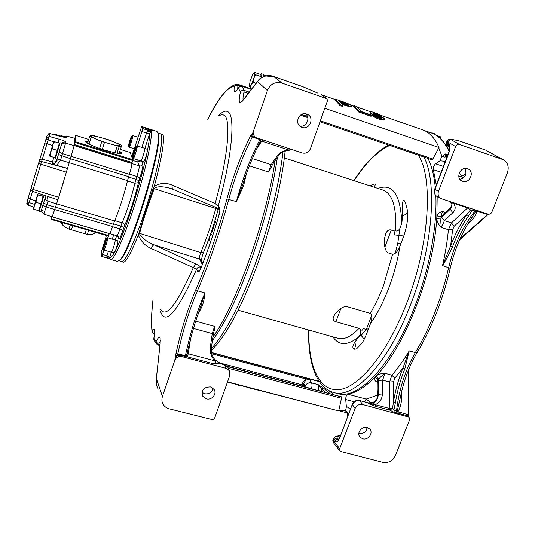 <?xml version="1.0" encoding="UTF-8"?>
<svg xmlns="http://www.w3.org/2000/svg" width="535" height="535" viewBox="0 0 535 535"><rect width="100%" height="100%" fill="white"/><g stroke="black" fill="none" stroke-linecap="round" stroke-linejoin="round"><path stroke-width="0.8" d="M144.818 148.476L147.54 149.379C148.188 150.148 144.363 162.245 143.661 161.657L140.999 160.821M129.122 147.105L129.169 147.158C129.697 147.673 133.302 136.211 132.807 135.589L131.69 136.111M128.56 146.028C128.808 147.199 132.145 136.753 131.717 136.151L131.563 136.171C130.868 136.806 128.326 145.038 128.54 145.955L128.56 146.028M130.333 141.608L129.209 144.55L129.015 144.029L131.062 137.642L130.333 141.608M132.553 135.723L131.603 137.816M129.497 144.644L129.102 147.018L128.607 146.075M131.349 141.929L130.446 141.641M129.396 144.611L130.326 144.905M132.339 138.478L131.416 138.19M131.51 137.783L132.433 138.077M130.553 140.779L129.938 140.585M129.015 144.029L129.37 144.142M137.194 145.901L144.784 148.342C145.426 149.125 141.514 161.523 140.812 160.921L133.289 158.567C133.924 159.149 137.829 146.724 137.254 145.961L136.03 146.516M132.613 157.323C132.914 158.688 136.572 147.306 136.064 146.57L135.87 146.603C135.047 147.372 132.346 156.133 132.593 157.23L132.613 157.323M134.573 152.562L133.335 155.745L133.101 155.123L135.335 148.168L135.576 148.757L134.573 152.562M136.927 146.129L135.897 148.349M133.589 155.825L133.202 158.38L132.673 157.384M135.703 152.916L134.706 152.602M133.563 155.812L134.579 156.133M136.773 149.138L135.763 148.817M135.87 148.335L136.886 148.656M134.833 151.572L134.104 151.345M133.101 155.123L133.523 155.25M103.335 248.915L103.95 250.059C104.526 250.601 108.05 239.205 107.749 237.761L117.927 240.87C118.302 242.301 114.864 253.403 114.216 252.854L111.581 252.099M50.089 156.166L50.551 152.308L52.35 148.837L57.285 150.362L55.005 157.678L49.38 156.013L52.758 145.045L52.35 148.837M55.005 157.678L49.38 156.013L53.701 141.748L54.49 141.681L52.758 145.045L53.761 141.594M57.285 150.362L59.392 143.206L54.49 141.681M55.433 157.872L59.813 143.474M60.074 142.765L61.806 143.454L57.011 159.142L55.259 158.607M33.886 209.292L34.307 205.607L36.046 202.297L40.948 203.741L38.767 210.723L33.886 209.292L33.264 208.897L36.487 198.425L36.046 202.297M33.264 208.897L37.597 194.626L43.114 196.398L38.239 194.954L36.487 198.425L37.597 194.626L38.239 194.954M43.114 196.398L40.948 203.741M137.441 145.975L142.771 128.607L142.37 127.029L141.641 126.554L133.302 151.766L132.112 155.03L131.369 155.631M106.425 235.5L101.362 252.005L101.724 256.419L103.977 250.072M132.767 159.938L133.556 158.648M146.597 132.767L149.599 133.737L151.224 131.329C148.964 130.981 147.419 131.456 146.597 132.767L149.439 134.245L149.599 133.737C149.666 137.08 148.991 142.444 147.586 149.833M142.771 128.607L151.224 131.329C152.468 138.725 145.339 171.247 134.914 204.049C124.501 236.898 113.781 260.786 110.692 259.435L109.695 258.766L109.561 257.676L106.88 255.951C106.806 257.201 107.695 258.104 109.541 258.652L101.724 256.419M141.895 126.581L156.949 131.436L158.099 133.683C162.212 146.343 130.172 251.878 119.706 260.144L117.499 261.381L110.692 259.435M153.09 130.48L153.057 130.573C152.522 131.115 144.483 128.34 144.39 127.678L144.417 127.604C144.811 127.464 152.863 130.038 153.09 130.48M107.97 237.66L109.3 233.527M109.501 233.588L109.548 233.614C110.083 233.434 111.079 231.127 112.544 226.686M129.791 173.046C131.229 168.271 131.924 165.161 131.877 163.723M157.965 132.76L158.527 134.519C162.627 147.118 130.948 251.463 120.529 259.689L118.904 260.899M142.671 163.356L143.4 161.57M94.24 231.949L93.545 233.815L91.853 234.45L87.359 234.357M94.775 233.414L93.765 233.441M68.982 229.087C64.989 227.241 62.769 225.67 62.314 224.386L61.298 223.724L61.685 222.473M87.332 234.45L69.008 229.1M62.314 224.386L62.809 222.801M71.342 230.097L72.727 225.69M84.965 234.009L86.349 229.655M60.709 136.492L60.829 136.084L56.215 134.639L55.841 135.174M55.526 134.586L56.215 134.639M55.399 135.054L55.52 134.586L55.366 135.047M92.501 135.295L90.04 135.455L90.308 136.432L89.686 136.358L101.777 141.534L119.245 146.396L121.452 146.135L120.957 145.092L121.519 145.159L109.601 140.083L92.501 135.295M121.519 145.159L121.412 145.493M121.452 146.135L119.178 153.284L118.716 153.425M119.245 146.396L117.085 153.197M91.766 136.044C94.414 134.613 122.97 144.323 119.74 145.547L119.74 145.547C117.847 147.259 88.235 137.261 91.692 136.077L91.766 136.044M119.318 152.849L119.185 153.284M117.285 145.901L115.092 152.829M104.465 142.45L102.299 149.325M101.777 141.534L99.61 148.422M91.218 137.047L89.017 144.109M87.579 143.119L87.713 142.678M130.252 152.515L132.8 159.671L131.844 163.556C131.978 165.034 131.162 168.625 129.39 174.336L127.517 180.623C124.454 193.643 118.416 212.375 114.543 220.948L112.591 226.546C111.099 231.06 110.083 233.414 109.541 233.594L52.216 216.869L55.446 207.192L113.333 224.245M128.627 176.684L70.419 158.755L75.295 141.681L75.749 135.368L74.793 138.378M88.188 141.16C80.785 140.331 90.194 145.614 104.131 149.914C118.83 154.12 124.046 154.595 119.793 151.345M120.408 149.412L130.273 152.522L120.408 149.419M109.153 233.481L108.505 235.5L51.46 218.889L51.273 219.444L51.721 216.702M108.505 235.5L108.271 236.035L51.28 219.424M51.46 218.889L52.096 216.829M52.223 216.628L54.724 209.539L46.171 206.965L42.967 205.346M61.826 187.544L63.525 182.06M131.844 163.556L74.178 145.58L74.746 138.364L66.628 136.044L63.658 136.659M46.384 137.869L47.274 135.121L50.063 133.61L49.22 136.432L46.224 138.391L48.792 137.716L47 143.748L44.9 142.758L38.66 163.081M58.134 142.812L59.198 139.227L49.22 136.432L48.792 137.716M60.622 160.032L65.558 143.213L74.178 145.58L69.256 162.68L60.569 160.186L56.67 165.409L52.049 163.79C54.389 164.024 55.901 163.048 56.596 160.868C57.191 159.898 58.516 159.671 60.569 160.186L60.622 160.032C58.502 159.53 57.178 159.764 56.636 160.734L57.706 157.143M57.887 199.829L54.724 209.539L112.591 226.546M69.256 162.68L57.94 199.843L32.548 191.356L33.117 189.484L30.99 188.387L30.963 189.631L32.561 191.309M44.9 142.758L45.963 139.247L53.687 141.802M67.597 168.545L41.596 161.563C40.138 161.323 39.155 161.851 38.64 163.148L40.787 164.232L66.561 172.237M56.67 165.409L67.611 168.391M56.596 160.868L56.977 159.136M47.488 196.352L48.003 201.086C46.043 200.311 45.167 199.1 45.381 197.462L45.361 197.529C45.1 199.16 45.97 200.384 47.969 201.2L56.529 203.862M27.104 201.461L28.148 198.03L30.187 199.12L29.144 202.558L27.104 201.461L26.89 202.183L28.475 204.651L28.328 205.193L33.792 207.038M34.581 204.397L29.144 202.558L28.475 204.651M39.282 210.663L43.602 196.398M45.442 196.907L40.847 211.9L39.108 211.392M60.789 136.231L61.211 136.612L61.465 135.703L61.217 136.365M61.465 135.703L63.11 136.218L62.929 136.987M115.199 239.927C115.56 241.385 112.042 252.754 111.4 252.199L103.95 250.059M103.248 248.735L103.248 248.768C103.369 250.634 106.839 239.794 106.579 238.363L106.365 238.282C105.596 239.025 103.048 247.551 103.248 248.735M105.007 244.575L103.877 247.431L103.783 246.401L105.943 239.693L105.007 244.575M107.662 237.573L106.518 238.202M105.495 242.736L104.813 242.542M104.238 246.528L103.783 246.401M275.077 160.734C266.497 220.099 235.701 306.053 212.89 337.057M270.63 168.398L268.436 171.976L249.404 165.863M242.636 184.883L243.692 185.484L236.41 201.595L242.676 184.649M200.317 307.551L204.932 292.939C204.45 298.463 203.407 303.118 201.802 306.916L200.518 307.097M195.696 321.167L214.568 326.363L214.455 329.326M241.92 86.188L251.289 89.385L241.92 86.188C240.79 85.567 239.6 86.168 238.356 88.007C239.098 86.429 240.302 85.834 241.967 86.222L251.276 89.398M214.02 358.59L215.277 360.403L214.562 360.757C216.02 362.509 215.257 363.405 212.295 363.432L220.734 363.593L225.148 364.77L224.546 364.783L227.509 366.448L229.214 370.541L229.803 375.476L214.455 418.651L212.515 419.674L169.394 408.874C166.452 407.964 164.439 406.553 163.356 404.641C161.824 402.541 161.51 399.785 162.419 396.388L174.751 360.45L175.988 353.515C181.057 330.148 187.698 308.809 195.91 289.495C207.52 262.411 217.859 232.23 226.927 198.953C233.374 175.293 241.318 154.14 250.761 135.502L251.858 134.653L253.082 132.212L253.242 132.921L251.738 135.248L252.42 136.432L302.268 152.977C306.007 153.792 308.722 152.395 310.407 148.783L327.527 100.627L326.905 98.674L281.965 83.085C275.157 81.387 270.289 83.888 267.366 90.589L253.082 132.212M229.214 370.541L225.991 368.301L181.82 356.598C179.653 356.069 177.68 356.671 175.908 358.403L174.751 360.45M210.529 386.945L214.14 389.56C217.163 393.974 211.686 400.488 206.329 398.856L202.625 396.107C201.18 390.022 203.815 386.972 210.529 386.945M156.427 343.998L154.267 340.601L153.899 338.314L156.059 341.671C158.133 337.411 159.497 336.328 160.152 338.414L160.166 343.443L156.374 378.64C155.845 382.478 156.447 386.002 158.193 389.192M201.969 392.275L204.684 393.78C209.125 394.335 211.94 392.523 213.137 388.35M225.148 364.77L227.749 367.03M175.814 355.748L177.794 354.712L177.326 355.568L176.911 355.481L176.764 354.959L177.861 354.939L181.82 356.598M176.764 354.959L175.828 355.782L176.911 355.481L175.908 358.403M175.166 358.697L175.654 358.717M251.738 135.248L251.858 134.653M253.242 132.921C253.523 135.509 254.754 137.221 256.947 138.063M306.695 114.082L306.956 114.182C314.968 116.944 309.899 130.386 302.014 127.363L301.499 127.163C293.742 124.194 298.925 111.066 306.695 114.082M256.827 138.017L252.44 136.445M299.814 126.093C306.381 127.631 310.915 117.693 305.405 113.788M317.502 92.976L302.155 86.423M272.021 76.044L274 76.686L265.855 75.983C262.183 76.94 259.428 78.799 257.589 81.561L242.261 101.282L239.961 102.773C238.844 101.851 238.998 98.293 240.429 92.107L238.356 88.007C236.724 90.89 235.52 92.187 234.731 91.893C233.976 91.438 233.862 89.492 234.397 86.055L236.764 84.149L237.861 84.276M273.211 76.371C272.121 75.709 269.834 75.522 266.35 75.809L265.855 75.983M266.116 75.856C262.31 76.92 259.736 78.377 258.392 80.237L257.589 81.561L267.366 90.589M281.965 83.085L274 76.686L303.205 86.837M260.458 141.113L260.812 140.13L259.95 139.575C250.54 157.745 242.689 178.416 236.41 201.595L226.927 198.953M262.551 139.909L261.729 141.046L260.431 141.166M260.812 140.13L261.602 139.595M291.241 149.352L290.351 150.021L289.027 150.302L288.632 149.947C290.318 149.84 290.739 149.492 289.91 148.911M260.418 141.2L261.729 141.046M256.486 149.238L261.695 141.093L288.632 149.947C283.47 150.709 279.758 152.542 277.491 155.431L278.809 155.25M272.73 164.178L279.029 154.936M200.638 306.756L201.381 304.776C195.449 320.552 190.607 337.164 186.855 354.611L187.217 352.792M187.17 353.147L188.213 353.816L187.417 356.832L177.794 354.712L177.881 353.595C182.836 330.67 189.343 309.745 197.422 290.813L204.932 292.939C196.786 311.811 190.279 332.696 185.411 355.594L186.521 355.307L187.063 353.648M215.277 360.403L215.739 363.633M211.251 348.693L210.248 347.797C209.854 352.411 211.292 356.725 214.562 360.757L188.226 353.742L187.183 353.093M188.213 353.816L190.513 339.143M186.521 355.307L187.417 356.832L212.295 363.432M153.043 299.72C151.519 312.514 151.198 322.819 152.094 330.637L152.201 332.429L153.893 333.88L154.488 333.706M154.528 333.151L154.194 333.626C152.689 333.078 151.993 332.081 152.094 330.637C153.304 328.791 154.107 328.597 154.481 330.048C154.802 331.606 154.608 334.362 153.899 338.314L153.879 339.812M160.246 341.444L158.507 344.359L156.059 341.671L157.116 344.68L157.945 345.062L158.507 344.359L159.965 344.747M162.419 396.388L156.374 378.64L156.233 382.599M249.19 92.087L244.154 90.375C242.455 89.974 241.218 90.555 240.429 92.107L244 92L244.154 90.375L241.967 86.222M160.527 309.029C165.843 318.679 176.777 304.876 193.322 267.62L151.452 248.628L151.672 247.712C152.381 245.973 153.204 245.03 154.127 244.876L195.87 263.956L193.322 267.62L196.673 269.112C197.435 267.447 198.719 266.784 200.525 267.119L200.953 268.028M151.452 248.628C145.573 246.133 141.18 241.633 138.271 235.119L145.594 211.432L153.197 188.34L154.267 186.267C160.446 182.863 166.492 182.535 172.417 185.277L215.164 203.481L215.05 207.065L218.681 208.904M160.828 134.004L162.68 134.218C165.175 137.141 161.911 158.587 154.267 186.267L155.444 187.631L154.214 188.674C148.309 204.33 143.42 219.25 139.561 233.434L139.963 234.892C143.554 239.305 148.275 242.636 154.127 244.876L199.689 259.08L201.066 259.983L202.758 263.434M153.197 188.34L215.812 208.449L216.073 207.506M155.444 187.631C159.015 186.24 164.171 186.548 170.906 188.547L172.19 188.989M172.417 185.277L172.016 186.213L172.364 189.089L215.05 207.065M218.949 209.192L218.193 206.069L215.164 203.481C228.291 155.946 231.234 118.77 224.098 115.313C222.741 114.43 221.102 114.577 219.196 115.754M201.08 260.003L201.615 261.093M203.648 252.085L200.759 252.587C206.39 239.172 211.405 224.459 215.812 208.449L218.18 209.506L218.407 208.717M202.344 264.517L199.689 259.08C199.254 257.683 199.615 255.516 200.759 252.587L138.565 233.059M122.147 261.401C124.334 265.153 129.711 256.392 138.271 235.119L139.963 234.892M218.153 209.606L218.18 209.506C213.94 225.028 209.051 239.326 203.507 252.406C202.223 255.121 201.601 259.462 201.401 260.344L201.066 259.983M209.352 237.507L209.874 237.667L209.439 239.8L208.663 241.044L208.115 240.877M209.439 239.8L208.603 239.553M210.569 234.089L211.365 234.33L211.238 234.838L210.395 234.591M211.238 234.838L210.034 235.614M212.542 229.087L212.355 231.615L211.465 232.979L211.004 232.839M211.512 231.361L212.355 231.615M213.579 225.088L214.094 225.248L213.779 227.348L212.897 228.947L212.382 228.779M213.779 227.348L212.93 227.094M213.712 224.68L214.535 224.927L215.719 221.142L214.896 220.888M448.129 148.75L446.585 145.226L445.936 145.145M433.143 133.676L432.307 132.941L431.337 132.941M432.307 132.941L434.366 133.65L435.423 134.86M344.928 412.291L346.499 412.699M380.198 115.132L422.643 129.844C429.351 132.118 434.801 138.01 438.994 147.513L432.808 159.022L431.939 159.744M324.798 108.311L438.994 147.513M381.696 118.402L376.372 115.553L373.497 114.898L373.684 114.47L376.56 115.119C379.215 116.068 380.947 116.951 381.756 117.76L381.97 118.335L379.101 117.767L371.952 114.63C373.483 115.874 376.078 117.152 379.75 118.456L379.395 119.265L383.816 120.114L384.498 119.365L384.244 118.596C382.966 117.399 380.425 116.095 376.613 114.684L373.47 113.855L373.042 112.698L380.271 115.206L379.99 115.868L377.529 115.012M373.684 114.47L371.069 113.514L370.889 113.942L373.497 114.898M370.889 113.942L369.926 112.096L370.287 111.253L371.069 113.514M375.831 114.423L373.363 113.574M384.317 119.445L383.816 120.114M371.952 114.63L371.738 115.125C373.35 116.63 375.904 118.008 379.395 119.265M353.461 106.365L358.684 112.036L359.025 111.24L353.829 105.495L353.461 106.365M353.829 105.495L356.611 106.458L361.252 111.547L370.762 114.838L371.404 115.52L371.063 116.316L358.684 112.036M335.505 99.142L335.144 100.012L339.959 105.569L340.293 104.766L335.505 99.142L345.811 102.753C348.887 103.944 350.86 104.987 351.729 105.883L351.689 106.92C350.92 107.12 348.994 106.666 345.904 105.555L346.091 105.121C349.141 106.231 351.074 106.679 351.876 106.472M341.765 104.124L345.904 105.555M346.091 105.121L341.149 103.409L343.169 105.756L342.835 106.559L339.959 105.569M379.75 118.456L384.097 119.472M370.287 111.253L379.549 114.463L380.271 115.206M381.756 117.76L381.555 118.222M376.56 115.119L376.372 115.553M371.404 115.52L359.025 111.24M343.169 105.756L340.293 104.766M343.63 102.406L338.862 100.754L340.588 102.76L349.041 105.308L345.964 103.248L343.63 102.406L343.336 103.101L339.845 101.897M348.593 105.348L343.336 103.101M345.677 103.937L345.964 103.248M348.76 105.355L348.94 104.934M341.203 103.469L346.078 105.148M360.811 330.075L360.282 334.281L358.931 336.542L361.285 335.251L366.261 329.573L363.151 328.477L362.529 330.122L360.811 330.075L359.052 328.35L335.9 321.736L340.869 308.421M392.61 254.252L388.136 252.874C385.093 250.861 383.923 245.886 384.638 237.955L385.902 233.24C387.273 230.485 389.079 229.415 391.319 230.017L395.004 231.18L394.944 230.618L395.766 230.933C397.224 231.307 398.575 230.525 399.832 228.585L401.832 223.128L402.561 215.699C401.711 198.278 403.758 195.516 406.901 207.928L407.289 210.021C408.312 217.243 407.209 225.723 403.978 235.44L399.926 246.22C397.665 251.55 395.225 254.225 392.61 254.252L383.421 285.83C379.482 296.149 375.062 305.325 370.18 313.356L346.68 306.522C342.922 306.428 338.996 308.969 334.91 314.145L333.278 317.342C332.797 319.589 333.673 321.053 335.9 321.736M370.18 313.356C372.213 314.754 372.347 318.111 370.561 323.421L367.023 332.73C365.291 337.224 363.586 340.762 361.907 343.336L356.424 349.007L354.163 349.241C352.257 348.104 352.471 345.797 354.799 342.313C355.735 344.955 355.521 347.262 354.163 349.241M370.16 185.919C375.135 183.044 376.439 183.472 374.059 187.19M358.931 336.542L354.799 342.313M427.96 158.393C431.658 165.75 434.106 175.48 435.303 187.598M435.838 195.616C437.249 226.452 429.297 269.406 414.665 306.829C392.061 365.88 357.514 400.447 337.478 393.526L333.506 392.469C353.321 399.331 387.654 364.656 410.238 305.512C432.889 248.18 437.597 182.074 423.88 157.016M395.004 231.18L394.395 234.872L403.778 236.022M212.395 340.541C225.195 323.307 238.322 295.982 251.771 258.565C264.263 222.473 272.803 188.728 277.397 157.33M436.112 135.275L440.312 136.733L440.78 138.933M438.513 191.176L455.639 146.563C456.482 144.744 457.799 144.062 459.572 144.51L503.161 159.677C507.849 162.373 509.266 166.76 507.414 172.825L491.859 212.101C491.003 213.799 489.726 214.468 488.027 214.107L441.228 198.672C438.412 197.061 437.51 194.559 438.513 191.176L434.881 189.443L448.691 153.398C450.43 148.289 450.416 144.952 448.651 143.38C448.103 144.985 448.47 146.209 449.761 147.051L449.527 146.931C449.106 147.673 450.49 146.71 448.437 153.298L448.691 153.398M488.141 214.14L460.187 238.583M487.612 213.967L487.412 214.354L485.914 214.06L486.636 213.646M395.479 455.445L409.563 419.888L409.061 417.139L362.596 404.507C359.186 403.965 356.684 405.289 355.1 408.479L339.685 448.644L340.186 451.359L382.645 462.32C388.504 463.263 392.777 460.969 395.479 455.445M408.954 417.006L407.309 415.715L407.978 416.531M408.901 369.023L408.967 417.019L408.205 414.705L408.011 416.063M401.711 391.152L401.691 396.629C401.671 402.22 400.441 407.255 397.993 411.743L397.271 410.92L399.859 399.692M401.691 396.629L400.575 396.141M417.333 352.184L415.347 352.592C405.41 369.531 399.13 388.958 396.509 410.873L397.271 410.92L398.374 413.348L396.87 413.067L396.509 410.873L393.88 410.178L392.556 408.459L393.399 402.287C395.385 390.262 398.575 378.834 402.962 367.993L409.228 350.86C403.564 360.302 397.772 368.414 391.874 375.182L384.953 373.276C382.003 375.523 379.93 377.503 378.74 379.228L377.917 380.091L375.175 376.901L375.978 376.052L378.74 379.228L378.666 380.499L382.659 380.164L389.58 382.057L389.259 408.412L389.654 410.084L392.556 408.459L389.259 408.412L375.155 404.661L368.468 403.624L375.523 406.332L375.155 404.661L373.417 402.982L368.468 403.624L367.926 402.895L373.417 402.982C376.299 401.237 377.957 398.348 378.392 394.302L378.666 380.499M398.401 413.354L397.993 411.743L408.205 414.705L408.165 370.829M395.405 402.594C397.344 390.804 400.468 379.589 404.774 368.956L402.962 367.993L394.743 378.278L391.874 375.182L389.58 382.057L393.593 381.722L393.399 402.287L395.405 402.594L393.88 410.178L394.241 412.365L389.654 410.084L375.523 406.332M404.774 368.956L409.228 350.86L415.347 352.592C430.08 327.855 441.194 299.48 448.704 267.467C453.834 245.645 462.594 226.813 474.993 210.971L475.689 211.278L471.001 218.929M338.822 410.505L344.66 410.539C345.724 409.897 346.285 408.472 346.332 406.252L345.697 399.538C345.737 396.789 346.426 395.011 347.763 394.201C356.109 392.871 365.244 387.099 375.175 376.901C373.985 378.747 374.467 380.445 376.607 382.003L377.917 380.091L378.044 394.522C377.931 397.552 376.847 399.859 374.801 401.444L372.634 402.567L367.926 402.895L359.5 400.494M375.155 404.661C379.649 402.835 382.07 399.277 382.418 393.987L378.392 394.302L377.71 395.198C377.784 397.425 376.907 399.431 375.082 401.223M358.845 433.357L359.145 433.444C363.619 433.878 366.341 431.919 367.318 427.559M348.231 414.959L348.111 413.736L348.94 413.1M347.81 413.1L348.111 413.736L347.569 413.602L347.228 411.943L347.81 413.1L347.957 415.675M344.66 410.539L347.228 411.943M347.683 416.39L347.569 413.602L346.874 411.87M345.115 410.599L346.84 411.963M340.186 435.965L335.84 436.44L333.539 438.339M333.285 439.008L333.593 440.98L333.84 440.325C334.556 438.727 335.746 438.045 337.404 438.285L338.294 439.382C336.629 439.141 335.438 439.823 334.716 441.428L333.84 440.325L333.532 438.359M334.148 443.689L333.593 440.98L339.685 448.644M367.13 427.505L369.725 429.05C373.631 432.915 368.194 440.512 362.743 438.82L360.055 437.195C356.27 433.296 361.727 425.813 367.13 427.505M447.594 155.484L445.889 156.822L444.712 157.083L446.116 156.106L446.471 156.815L447.293 156.28M446.598 158.093L446.471 156.815L445.889 156.822M444.712 157.083L442.211 156.394L445.581 153.919L445.468 155.17L446.116 156.106L448.062 154.267M436.292 184.996L433.35 169.702C433.156 167.381 433.892 165.415 435.564 163.797L440.044 160.854L441.836 156.066L442.211 156.394M459.251 172.965L461.979 176.202L458.823 176.804M457.9 140.544L450.952 139.274C448.918 139.127 447.581 139.795 446.946 141.287L447.802 141.982C448.711 140.29 450.029 139.642 451.747 140.036L459.572 144.51M458.194 140.591L485.412 149.994M485.887 150.228L502.051 159.216M467.49 168.759L467.65 168.819C475.073 171.253 469.87 184.114 462.614 181.325L462.307 181.211C455.038 178.657 460.301 165.964 467.49 168.759M446.665 142.022L447.521 142.718L447.802 141.982L455.639 146.563M448.604 146.363C447.34 145.513 446.979 144.303 447.521 142.718L448.651 143.38M382.418 393.987L382.659 380.164L384.953 373.276C381.107 373.45 378.118 374.38 375.978 376.052C404.761 346.814 433.464 273.893 436.754 218.434C436.988 221.824 438.539 224.847 441.402 227.489L448.417 229.742C447.307 241.258 445.347 253.195 442.532 265.554C446.819 258.539 450.149 252.286 452.536 246.782L450.584 246.033C454.951 234.43 460.367 223.951 466.834 214.595L470.191 210.201L472.318 210.095L473.408 209.292M468.112 207.553L467.643 207.888L470.191 210.201L469.757 208.095M441.716 217.364L440.974 218.16L436.754 218.434L436.861 216.882L441.081 216.581L440.974 218.16C440.659 220.393 440.8 223.496 441.402 227.489L444.431 220.667L441.716 217.364L450.035 209.426C452.242 206.791 452.536 204.591 450.918 202.818L453.272 203.16L467.643 207.888L451.453 222.934L454.175 226.238L466.834 214.595L468.506 215.973L472.318 210.095L474.993 210.971L476.09 210.175M450.223 268.296L442.532 265.554L450.584 246.033L452.657 229.642L448.417 229.742L451.453 222.934L444.431 220.667L452.797 212.763L449.995 208.831L443.221 215.304L441.081 216.581L442.452 211.512C439.402 212.061 437.536 213.846 436.861 216.882L437.189 196.666M441.836 156.066L438.78 147.901M459.96 179.419C465.644 177.433 467.256 173.801 464.781 168.512M451.868 204.791L449.995 208.831L451.848 205.547M449.407 201.394L450.918 202.818L449.694 201.488M451.252 202.003L453.272 203.16L453.733 202.818M377.697 395.138L366.161 399.11L371.25 402.875M469.489 221.263L470.472 221.403C473.963 218.253 476.09 214.816 476.852 211.078L475.689 211.278L477.233 210.549M470.967 218.989L472.499 216.742C462.146 231.829 454.73 248.982 450.249 268.202C442.846 299.841 431.825 327.922 417.18 352.438C408.646 366.876 402.708 383.528 399.377 402.4L399.859 399.698M485.914 214.06L476.852 211.078L477.561 210.663M261.535 77.615C261.963 75.248 261.903 73.93 261.368 73.663L263.628 74.445L264.076 76.425M261.368 73.663L260.565 74.439M159.604 348.098L158.975 353.923M253.824 73.148L254.62 72.379L260.599 74.452L261.495 76.772L255.469 74.693L253.824 78.317L253.343 82.357L256.031 83.279M261.495 76.772L261.207 77.822M254.62 72.379L254.459 73.328L253.175 73.857L252.573 74.82L250.066 81.213L249.41 86.182C249.698 86.891 250.326 86.423 251.276 84.777L253.824 78.317C254.493 75.836 254.707 74.171 254.459 73.328L255.469 74.693M253.343 82.357L251.276 84.777L250.393 87.586L249.357 85.961M252.206 88.208L250.393 87.586M305.044 387.166L305.117 386.257C306.481 383.575 308.635 382.471 311.584 382.96L318.078 384.611L323.428 388.102L321.836 388.985L318.078 384.611L311.53 382.866C308.581 382.385 306.441 383.515 305.111 386.25M227.362 366.248L301.867 386.036L303.459 385.227L217.979 362.456M328.53 390.45L334.428 394.97M307.344 378.987L307.565 378.479L309.678 379.542L305.585 378.88L305.686 377.971L319.288 381.622M341.591 396.87L226.138 366.207L341.758 397.01L338.715 410.927L227.442 382.124M319.248 381.562L211.419 352.645M338.715 410.927L227.535 381.856M242.649 386.096L239.045 385.153M238.978 385.381L234.725 384.023M259.254 390.436L247.09 387.454M274.181 394.342L274.529 394.429M277.264 395.151L274.468 394.609M211.432 352.699L305.686 377.971M311.53 382.866L309.678 379.542C306.702 379.195 304.743 380.639 303.793 383.876L302.221 383.441L305.585 378.88L211.686 353.722M59.358 143.333L59.853 143.487L56.697 154.2L55.479 157.885L54.931 157.718M58.342 146.777L59.305 143.313M43.101 196.258L43.649 196.412L40.406 207.399L39.329 210.676L38.828 210.529M38.781 210.516L39.858 207.239M119.586 152.007L121.331 153.378M85.74 141.922L87.974 141.828M398.381 413.354L407.309 415.715L406.894 414.103M305.117 386.257L303.793 383.876L303.459 385.227L304.435 387.006M131.416 155.752L132.112 155.03M132.667 156.334L132.158 154.936M138.003 160.045L137.769 162.051L141.073 160.848M132.626 160.446L137.769 162.051L139.247 165.897L131.857 163.59M111.34 252.179L109.561 257.676C112.25 258.418 117.861 247.284 126.387 224.259C134.399 202.096 142.791 173.052 146.804 153.732M115.292 239.947L116.663 235.694M118.295 236.644L118.67 238.991C119.171 240.101 120.582 237.226 122.896 230.364L124.421 225.917C124.541 224.486 123.766 223.443 122.087 222.807L120.877 226.051L123.812 227.542M141.715 161.042L142.939 164.004C143.199 165.904 142.19 170.525 139.902 177.867L138.425 182.689C135.215 196.733 128.741 216.675 124.421 225.917M144.838 148.483L149.439 134.245M142.063 131.59L146.516 133.021L141.882 147.386M109.715 257.201L106.88 255.951M113.694 234.825L112.363 238.938M108.371 251.33L106.953 255.717L102.566 254.459M122.896 230.364L119.96 228.873C118.496 233.293 117.473 235.594 116.897 235.761L118.456 236.824L118.67 238.991M113.453 223.864L120.877 226.051L119.96 228.873L112.544 226.693M142.939 164.004C142.23 165.629 140.999 166.258 139.247 165.897C139.421 167.361 138.639 170.892 136.9 176.49L139.902 177.867M138.973 180.743L135.97 179.359L134.88 183.237L138.425 182.689M129.437 174.183L136.9 176.49L135.97 179.359L128.507 177.065M127.437 180.95L134.88 183.237C131.904 196.084 126.006 214.301 122.087 222.807L114.691 220.621M131.964 162.52L74.425 144.57M74.198 145.393L131.77 163.342M75.067 142.504L132.613 160.493M132.8 159.671L75.295 141.681M75.749 135.375L88.716 139.454M85.787 141.327L87.238 141.782M119.606 151.94L121.371 152.495M52.082 216.882L109.14 233.534M114.543 220.948L56.543 203.808M69.242 162.734L127.517 180.623M59.265 152.161L62.548 153.652L129.39 174.336M63.224 137.047L66.628 136.117L66.46 137.214L64.374 137.281M66.46 137.214C66.019 137.629 63.799 137.314 59.813 136.285L50.063 133.636M61.411 144.931C62.368 143.413 63.752 142.838 65.558 143.213L65.738 141.996C65.437 141.34 63.257 140.417 59.198 139.227M61.813 143.407L63.531 142.076L65.738 141.996M70.439 158.701L58.542 154.501M28.148 198.03L30.89 188.942M38.64 163.148L30.99 188.387M45.963 139.247L46.224 138.391M46.398 138.083L46.01 139.341L46.371 138.11M30.89 189.183L29.626 193.342M46.15 139.448L48.163 139.876M52.53 145.493L47 143.748L42.292 159.256L52.45 161.991C54.583 162.366 56.048 161.583 56.85 159.651M53.741 157.417L52.049 163.79M39.389 160.801C39.918 159.524 40.887 159.009 42.292 159.256L33.117 189.484L58.81 197.308M43.663 203.039L46.879 204.658L47.969 201.2M41.503 211.472L43.823 214.1L46.879 204.658L55.433 207.239M44.438 200.431L45.361 197.529M32.548 191.356L30.187 199.12L35.678 200.779M42.339 194.626L41.977 195.783M243.692 185.484L246.234 174.323M195.91 289.495L197.422 290.813C209.198 263.434 219.664 232.912 228.826 199.241C235.146 176.028 242.95 155.29 252.239 137.034L250.761 135.502M197.709 315.028L201.802 306.916M237.894 84.296L251.604 88.984L237.393 84.169M266.156 75.843L264.537 75.121M237.714 88.957L237.935 85.239L240.436 86.095M238.356 88.007L238.69 87.265L241.847 86.182M243.111 99.918C242.837 98.34 243.131 95.698 244 92L248.16 93.418M242.261 101.282L257.763 81.052M237.226 84.142L234.397 86.055C227.342 87.245 218.481 98.34 207.807 119.332M160.527 311.33C165.435 326.23 177.486 312.159 196.673 269.112L197.83 271.64C198.532 272.656 199.715 271.165 201.367 267.172L201.474 266.751C207.56 251.196 213.224 234.631 218.467 217.043L218.521 217.023C213.231 234.758 207.513 251.477 201.367 267.172M218.273 116.041C222.152 111.741 225.322 110.29 227.783 111.695C235.574 115.092 232.437 155.217 218.193 206.069L219.584 207.975C220.199 209.292 219.845 212.308 218.521 217.023M227.937 367.197L228.311 368.381M220.935 363.82L224.546 364.783L225.991 368.301M185.337 356.711L185.411 355.594L175.988 353.515M260.231 139.147L259.95 139.575L252.239 137.034L252.627 136.512M321.675 95.043L326.597 98.534M270.382 169.227L272.516 164.492L271.198 164.686L268.436 171.976M277.491 155.431L271.198 164.686L252.346 158.594M214.568 326.363L212.255 333.599L213.244 334.509M193.469 328.463L212.255 333.599L210.248 347.797M152.094 330.637L152 331.8M234.397 86.055L237.935 85.239L237.868 84.283M153.779 339.163L153.899 338.314M156.294 378.827L160.166 343.443M200.23 269.56L197.83 271.64M195.87 263.956C198.492 265.173 200.043 266.229 200.525 267.119M160.614 133.824L160.995 134.205C163.957 137.756 158.106 168.906 147.533 202.952C136.987 237.025 125.177 262.973 121.632 261.394L121.893 261.428M219.584 207.975L219.852 210.529M432.808 159.022L320.338 120.836M307.404 116.449L301.559 114.463M359.052 328.35C351.074 336.642 344.105 339.966 338.147 338.327L238.122 310.18M284.346 157.939L383.134 190.152C392.416 193.61 396.622 207.205 395.766 230.933M399.926 246.22C397.706 260.291 393.961 274.294 388.684 288.231C383.348 302.088 377.309 313.818 370.561 323.421M308.748 330.055C308.327 365.171 318.579 391.045 338.361 389.694C357.995 388.437 386.718 354.845 406.453 303.773C429.699 244.89 433.47 177.453 418.25 155.103M389.774 145.446C377.677 150.97 365.786 162.72 354.103 180.683M377.951 188.46C392.596 182.983 400.561 194.539 401.832 223.128M358.651 336.936C347.442 345.851 338.856 345.824 332.89 336.849M407.536 211.927C406.674 213.826 405.015 215.083 402.561 215.699M399.832 228.585L397.793 243.157L395.225 253.336M384.892 247.043L391.319 230.017M371.631 315.51L366.261 329.573L367.966 330.242M364.195 339.257L360.282 334.281M368.334 329.279L366.615 328.724M400.929 243.585L397.793 243.157M282.975 152C279.524 182.234 269.613 223.262 256.606 259.997C241.86 301.981 224.185 335.472 211.225 348.573M394.241 412.365L396.87 413.067M362.596 404.507L359.861 400.755C356.484 400.213 354.016 401.524 352.445 404.687L355.1 408.479M377.87 382.344L376.607 382.003L377.697 381.415M377.717 394.944L378.265 383.294M366.709 427.411L366.93 429.297M346.332 406.252L350.412 409.262M345.697 399.538L354.096 401.765M337.819 436.547L336.976 437.175L337.404 438.285M334.716 441.428C336.368 442.94 338.12 441.556 339.959 437.276L352.304 404.326M339.959 437.276L352.378 404.139M445.354 161.343L440.044 160.854M443.401 166.445L435.564 163.797M465.945 173.828L461.979 176.202L462.594 178.516M451.694 139.468L451.747 140.036M457.532 140.478L458.308 140.672M434.881 189.443L434.654 189.276C433.651 192.6 434.627 195.121 437.577 196.86C434.794 195.268 433.892 192.794 434.881 189.443M452.536 246.782C456.823 235.407 462.146 225.135 468.506 215.973M433.35 169.702L441.148 172.323M453.272 203.16C455.967 206.403 455.807 209.606 452.797 212.763M454.175 226.238L452.657 229.642M443.221 215.304L443.883 213.866L450.303 207.727M443.341 214.388L442.452 211.512L445.361 212.462M364.342 401.778L366.161 399.11L347.763 394.201M346.065 412.592L338.775 410.686M449.199 150.803C444.364 141.307 438.299 135.315 430.996 132.82C438.259 135.275 444.284 141.434 449.079 151.298M446.651 155.217L445.581 153.919L447.561 154.595M468.045 223.597L470.472 221.403M394.743 378.278L393.593 381.722M325.327 392.55L321.836 388.985L321.348 391.493M318.131 384.705C318.72 385.956 318.72 387.868 318.131 390.45L321.381 391.359M305.111 386.899L318.084 390.63M311.504 388.878L311.551 388.698C312.139 386.116 312.152 384.204 311.584 382.96M302.221 383.441L302.034 386.364M330.356 393.887L323.428 388.102M228.291 368.267L341.785 398.361M129.169 147.158L134.265 148.77M132.76 135.542L137.976 137.207M116.897 235.761L109.548 233.614M158.527 134.519L158.099 133.683M120.529 259.689L119.706 260.144M95.156 232.217L94.755 233.481M70.272 224.974L68.968 229.127M88.643 230.324L87.312 234.517M93.545 233.815L94.147 231.922M87.519 143.3L89.673 136.392M91.692 136.077L91.579 136.445M75.749 135.368L88.716 139.448M66.628 136.044L74.82 138.311M51.273 219.444L108.271 236.035M48.257 133.87L50.063 133.61L64.447 137.294M29.652 193.302L30.896 189.223M44.806 195.456L45.214 196.051M43.823 214.1L52.216 216.869M41.529 209.934L42.7 210.743M26.797 203.42L28.328 205.193M45.241 196.111L43.863 195.703M263.996 74.974L266.477 75.783M273.238 76.385L302.268 86.456L317.569 93.003M321.936 95.163L326.832 98.634M242.415 185.551L241.706 187.792C247.284 170.123 253.65 154.334 260.806 140.444L260.545 140.946M278.822 155.244C280.882 152.636 284.286 150.99 289.027 150.302L290.351 150.021M292.605 149.8L290.351 150.014M301.018 126.929L301.499 127.163M214.776 359.68L212.555 356.009C212.067 354.33 211.151 354.491 211.272 348.526L213.271 334.335L214.689 328.751M214.843 359.774L220.734 363.593M201.902 393.827L202.625 396.107M157.116 344.68L159.878 345.577M153.893 333.88L154.461 334.034M151.973 331.178C151.104 322.906 151.452 312.4 153.003 299.667M207.754 119.352C217.926 98.44 227.489 86.717 236.443 84.189M238.403 87.787L237.179 89.927M153.846 338.401L154.635 331.854M160.085 343.624L160.339 340.32M160.393 133.717L158.093 132.974M121.632 261.394L119.305 260.732M172.37 189.089L170.939 188.554M218.982 209.225L219.664 210.168M219.838 210.683L218.474 217.023M201.361 267.045L200.15 269.867M212.897 228.947L212.375 228.786M447.461 145.527L446.585 145.226M347.329 413.187L345.65 412.746M321.007 94.608L335.325 99.57M350.077 104.686L353.648 105.923M357.273 107.181L370.12 111.634M300.456 115.145L307.765 117.626M320.004 121.779L431.952 159.751M384.498 119.365L384.25 119.94M353.916 180.623C364.957 163.429 376.506 151.565 388.577 145.038M308.555 330.001C308.053 361.807 315.744 387.494 333.506 392.469M385.274 234.918L385.902 233.24M333.278 317.342L333.76 316.058M285.128 151.204C282.045 181.452 272.154 223.055 258.947 260.284C243.512 304.101 224.901 338.434 211.158 350.351M459.645 239.8L488.442 214.201M377.944 383.722L377.697 381.281M347.456 414.003L347.342 413.227M340.434 435.316L336.475 436.286M339.839 436.881L338.327 439.723L338.762 439.763M333.766 443.194C332.857 441.355 332.616 440.171 333.044 439.65M334.174 443.716L339.832 450.871M367.578 402.641L359.52 400.501C356.223 399.953 353.836 401.17 352.371 404.152M503.04 159.617L485.619 150.081L458.849 140.765M457.579 140.484L451.306 139.341M446.892 141.421L446.658 142.029M448.404 146.236C446.825 145.413 446.23 144.049 446.611 142.149M448.631 146.376L449.56 146.931M448.437 153.298L434.654 189.276M440.934 198.525L437.577 196.86M450.958 202.979L449.373 201.387M430.996 132.82L424.235 130.473M359.353 436.132L360.055 437.195M319.081 381.308L211.372 352.425"/></g></svg>
